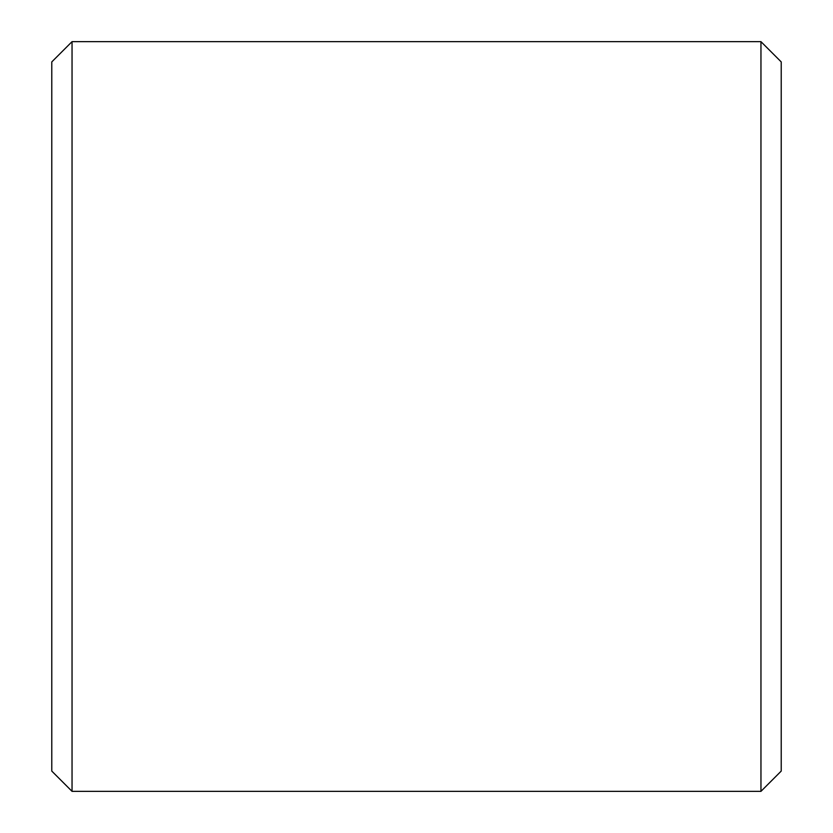 <?xml version="1.0" encoding="UTF-8"?>
<svg xmlns="http://www.w3.org/2000/svg" width="833" height="833" viewBox="0 0 833 833"><rect width="100%" height="100%" fill="white"/><g stroke="black" fill="none" stroke-linecap="round" stroke-linejoin="round"><path stroke-width="1.25" d="M760.956 41.65L781.219 61.913L781.219 771.087L760.956 791.35L760.956 41.65L72.044 41.65L72.044 791.35L51.781 771.087L51.781 61.913L72.044 41.65M760.956 791.35L72.044 791.35"/></g></svg>
